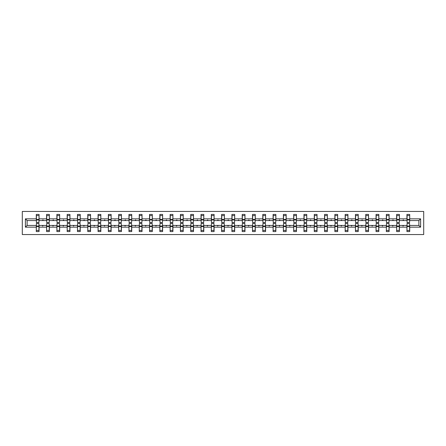 <?xml version="1.0" encoding="UTF-8"?>
<svg xmlns="http://www.w3.org/2000/svg" width="446" height="446" viewBox="0 0 446 446"><rect width="100%" height="100%" fill="white"/><g stroke="black" fill="none" stroke-linecap="round" stroke-linejoin="round"><path stroke-width="0.67" d="M22.3 234.551L423.7 234.551L423.7 211.449L22.3 211.449L22.3 234.551M407.07 224.45L406.936 225.442L399.415 225.442L399.281 224.45M420.6 227.159L418.883 225.442L418.883 220.558L420.6 218.841L420.6 227.159L409.707 227.159L409.707 231.58L406.936 231.58L406.936 225.442M418.883 220.558L409.707 220.558L409.707 214.42L406.936 214.42L406.936 218.841L399.415 218.841L399.281 221.55M407.07 221.55L406.936 218.841M396.773 224.45L396.639 225.442L389.118 225.442L388.984 224.45M406.936 227.159L399.415 227.159L399.415 231.58L396.639 231.58L396.639 225.442M399.415 218.841L399.415 214.42L396.639 214.42L396.639 218.841L389.118 218.841L388.984 221.55M396.773 221.55L396.639 218.841M386.476 224.45L386.348 225.442L378.821 225.442L378.687 224.45M396.639 227.159L389.118 227.159L389.118 231.58L386.348 231.58L386.348 225.442M389.118 218.841L389.118 214.42L386.348 214.42L386.348 218.841L378.821 218.841L378.687 221.55M386.476 221.55L386.348 218.841M376.179 224.45L376.05 225.442L368.524 225.442L368.396 224.45M386.348 227.159L378.821 227.159L378.821 231.58L376.05 231.58L376.05 225.442M378.821 218.841L378.821 214.42L376.05 214.42L376.05 218.841L368.524 218.841L368.396 221.55M376.179 221.55L376.05 218.841M365.887 224.45L365.753 225.442L358.227 225.442L358.099 224.45M376.05 227.159L368.524 227.159L368.524 231.58L365.753 231.58L365.753 225.442M368.524 218.841L368.524 214.42L365.753 214.42L365.753 218.841L358.227 218.841L358.099 221.55M365.887 221.55L365.753 218.841M355.59 224.45L355.456 225.442L347.936 225.442L347.802 224.45M365.753 227.159L358.227 227.159L358.227 231.58L355.456 231.58L355.456 225.442M358.227 218.841L358.227 214.42L355.456 214.42L355.456 218.841L347.936 218.841L347.802 221.55M355.59 221.55L355.456 218.841M345.293 224.45L345.165 225.442L337.639 225.442L337.505 224.45M355.456 227.159L347.936 227.159L347.936 231.58L345.165 231.58L345.165 225.442M347.936 218.841L347.936 214.42L345.165 214.42L345.165 218.841L337.639 218.841L337.505 221.55M345.293 221.55L345.165 218.841M334.996 224.45L334.868 225.442L327.342 225.442L327.213 224.45M345.165 227.159L337.639 227.159L337.639 231.58L334.868 231.58L334.868 225.442M337.639 218.841L337.639 214.42L334.868 214.42L334.868 218.841L327.342 218.841L327.213 221.55M334.996 221.55L334.868 218.841M324.705 224.45L324.571 225.442L317.045 225.442L316.916 224.45M334.868 227.159L327.342 227.159L327.342 231.58L324.571 231.58L324.571 225.442M327.342 218.841L327.342 214.42L324.571 214.42L324.571 218.841L317.045 218.841L316.916 221.55M324.705 221.55L324.571 218.841M314.408 224.45L314.274 225.442L306.753 225.442L306.619 224.45M324.571 227.159L317.045 227.159L317.045 231.58L314.274 231.58L314.274 225.442M317.045 218.841L317.045 214.42L314.274 214.42L314.274 218.841L306.753 218.841L306.619 221.55M314.408 221.55L314.274 218.841M304.111 224.45L303.977 225.442L296.456 225.442L296.322 224.45M314.274 227.159L306.753 227.159L306.753 231.58L303.977 231.58L303.977 225.442M306.753 218.841L306.753 214.42L303.977 214.42L303.977 218.841L296.456 218.841L296.322 221.55M304.111 221.55L303.977 218.841M293.814 224.45L293.685 225.442L286.159 225.442L286.025 224.45M303.977 227.159L296.456 227.159L296.456 231.58L293.685 231.58L293.685 225.442M296.456 218.841L296.456 214.42L293.685 214.42L293.685 218.841L286.159 218.841L286.025 221.55M293.814 221.55L293.685 218.841M283.522 224.45L283.388 225.442L275.862 225.442L275.734 224.45M293.685 227.159L286.159 227.159L286.159 231.58L283.388 231.58L283.388 225.442M286.159 218.841L286.159 214.42L283.388 214.42L283.388 218.841L275.862 218.841L275.734 221.55M283.522 221.55L283.388 218.841M273.225 224.45L273.091 225.442L265.571 225.442L265.437 224.45M283.388 227.159L275.862 227.159L275.862 231.58L273.091 231.58L273.091 225.442M275.862 218.841L275.862 214.42L273.091 214.42L273.091 218.841L265.571 218.841L265.437 221.55M273.225 221.55L273.091 218.841M262.928 224.45L262.794 225.442L255.274 225.442L255.14 224.45M273.091 227.159L265.571 227.159L265.571 231.58L262.794 231.58L262.794 225.442M265.571 218.841L265.571 214.42L262.794 214.42L262.794 218.841L255.274 218.841L255.14 221.55M262.928 221.55L262.794 218.841M252.631 224.45L252.503 225.442L244.977 225.442L244.843 224.45M262.794 227.159L255.274 227.159L255.274 231.58L252.503 231.58L252.503 225.442M255.274 218.841L255.274 214.42L252.503 214.42L252.503 218.841L244.977 218.841L244.843 221.55M252.631 221.55L252.503 218.841M242.34 224.45L242.206 225.442L234.68 225.442L234.551 224.45M252.503 227.159L244.977 227.159L244.977 231.58L242.206 231.58L242.206 225.442M244.977 218.841L244.977 214.42L242.206 214.42L242.206 218.841L234.68 218.841L234.551 221.55M242.34 221.55L242.206 218.841M232.043 224.45L231.909 225.442L224.388 225.442L224.254 224.45M242.206 227.159L234.68 227.159L234.68 231.58L231.909 231.58L231.909 225.442M234.68 218.841L234.68 214.42L231.909 214.42L231.909 218.841L224.388 218.841L224.254 221.55M232.043 221.55L231.909 218.841M221.746 224.45L221.612 225.442L214.091 225.442L213.957 224.45M231.909 227.159L224.388 227.159L224.388 231.58L221.612 231.58L221.612 225.442M224.388 218.841L224.388 214.42L221.612 214.42L221.612 218.841L214.091 218.841L213.957 221.55M221.746 221.55L221.612 218.841M211.449 224.45L211.32 225.442L203.794 225.442L203.66 224.45M221.612 227.159L214.091 227.159L214.091 231.58L211.32 231.58L211.32 225.442M214.091 218.841L214.091 214.42L211.32 214.42L211.32 218.841L203.794 218.841L203.66 221.55M211.449 221.55L211.32 218.841M201.157 224.45L201.023 225.442L193.497 225.442L193.369 224.45M211.32 227.159L203.794 227.159L203.794 231.58L201.023 231.58L201.023 225.442M203.794 218.841L203.794 214.42L201.023 214.42L201.023 218.841L193.497 218.841L193.369 221.55M201.157 221.55L201.023 218.841M190.86 224.45L190.726 225.442L183.206 225.442L183.072 224.45M201.023 227.159L193.497 227.159L193.497 231.58L190.726 231.58L190.726 225.442M193.497 218.841L193.497 214.42L190.726 214.42L190.726 218.841L183.206 218.841L183.072 221.55M190.86 221.55L190.726 218.841M180.563 224.45L180.429 225.442L172.909 225.442L172.775 224.45M190.726 227.159L183.206 227.159L183.206 231.58L180.429 231.58L180.429 225.442M183.206 218.841L183.206 214.42L180.429 214.42L180.429 218.841L172.909 218.841L172.775 221.55M180.563 221.55L180.429 218.841M170.266 224.45L170.138 225.442L162.612 225.442L162.478 224.45M180.429 227.159L172.909 227.159L172.909 231.58L170.138 231.58L170.138 225.442M172.909 218.841L172.909 214.42L170.138 214.42L170.138 218.841L162.612 218.841L162.478 221.55M170.266 221.55L170.138 218.841M159.975 224.45L159.841 225.442L152.315 225.442L152.186 224.45M170.138 227.159L162.612 227.159L162.612 231.58L159.841 231.58L159.841 225.442M162.612 218.841L162.612 214.42L159.841 214.42L159.841 218.841L152.315 218.841L152.186 221.55M159.975 221.55L159.841 218.841M149.678 224.45L149.544 225.442L142.023 225.442L141.889 224.45M159.841 227.159L152.315 227.159L152.315 231.58L149.544 231.58L149.544 225.442M152.315 218.841L152.315 214.42L149.544 214.42L149.544 218.841L142.023 218.841L141.889 221.55M149.678 221.55L149.544 218.841M139.381 224.45L139.247 225.442L131.726 225.442L131.592 224.45M149.544 227.159L142.023 227.159L142.023 231.58L139.247 231.58L139.247 225.442M142.023 218.841L142.023 214.42L139.247 214.42L139.247 218.841L131.726 218.841L131.592 221.55M139.381 221.55L139.247 218.841M129.084 224.45L128.955 225.442L121.429 225.442L121.295 224.45M139.247 227.159L131.726 227.159L131.726 231.58L128.955 231.58L128.955 225.442M131.726 218.841L131.726 214.42L128.955 214.42L128.955 218.841L121.429 218.841L121.295 221.55M129.084 221.55L128.955 218.841M118.787 224.45L118.658 225.442L111.132 225.442L111.004 224.45M128.955 227.159L121.429 227.159L121.429 231.58L118.658 231.58L118.658 225.442M121.429 218.841L121.429 214.42L118.658 214.42L118.658 218.841L111.132 218.841L111.004 221.55M118.787 221.55L118.658 218.841M108.495 224.45L108.361 225.442L100.835 225.442L100.707 224.45M118.658 227.159L111.132 227.159L111.132 231.58L108.361 231.58L108.361 225.442M111.132 218.841L111.132 214.42L108.361 214.42L108.361 218.841L100.835 218.841L100.707 221.55M108.495 221.55L108.361 218.841M98.198 224.45L98.064 225.442L90.544 225.442L90.41 224.45M108.361 227.159L100.835 227.159L100.835 231.58L98.064 231.58L98.064 225.442M100.835 218.841L100.835 214.42L98.064 214.42L98.064 218.841L90.544 218.841L90.41 221.55M98.198 221.55L98.064 218.841M87.901 224.45L87.773 225.442L80.247 225.442L80.113 224.45M98.064 227.159L90.544 227.159L90.544 231.58L87.773 231.58L87.773 225.442M90.544 218.841L90.544 214.42L87.773 214.42L87.773 218.841L80.247 218.841L80.113 221.55M87.901 221.55L87.773 218.841M77.604 224.45L77.476 225.442L69.95 225.442L69.821 224.45M87.773 227.159L80.247 227.159L80.247 231.58L77.476 231.58L77.476 225.442M80.247 218.841L80.247 214.42L77.476 214.42L77.476 218.841L69.95 218.841L69.821 221.55M77.604 221.55L77.476 218.841M67.313 224.45L67.179 225.442L59.652 225.442L59.524 224.45M77.476 227.159L69.95 227.159L69.95 231.58L67.179 231.58L67.179 225.442M69.95 218.841L69.95 214.42L67.179 214.42L67.179 218.841L59.652 218.841L59.524 221.55M67.313 221.55L67.179 218.841M57.016 224.45L56.882 225.442L49.361 225.442L49.227 224.45M67.179 227.159L59.652 227.159L59.652 231.58L56.882 231.58L56.882 225.442M59.652 218.841L59.652 214.42L56.882 214.42L56.882 218.841L49.361 218.841L49.227 221.55M57.016 221.55L56.882 218.841M46.718 224.45L46.585 225.442L39.064 225.442L39.064 231.58L36.293 231.58L36.293 225.442L27.117 225.442L25.4 227.159L25.4 218.841L27.117 220.558L27.117 225.442M56.882 227.159L49.361 227.159L49.361 231.58L46.585 231.58L46.585 225.442M49.361 218.841L49.361 214.42L46.585 214.42L46.585 218.841L39.064 218.841L39.064 214.42L36.293 214.42L36.293 218.841L25.4 218.841M46.718 221.55L46.585 218.841M36.421 224.45L36.293 225.442M36.421 221.55L36.293 218.841M409.579 224.45L409.707 227.159M409.707 220.558L409.579 221.55M399.415 227.159L399.415 225.442M389.118 227.159L389.118 225.442M378.821 227.159L378.821 225.442M368.524 227.159L368.524 225.442M358.227 227.159L358.227 225.442M347.936 227.159L347.936 225.442M337.639 227.159L337.639 225.442M327.342 227.159L327.342 225.442M317.045 227.159L317.045 225.442M306.753 227.159L306.753 225.442M296.456 227.159L296.456 225.442M286.159 227.159L286.159 225.442M275.862 227.159L275.862 225.442M265.571 227.159L265.571 225.442M255.274 227.159L255.274 225.442M244.977 227.159L244.977 225.442M234.68 227.159L234.68 225.442M224.388 227.159L224.388 225.442M214.091 227.159L214.091 225.442M203.794 227.159L203.794 225.442M193.497 227.159L193.497 225.442M183.206 227.159L183.206 225.442M172.909 227.159L172.909 225.442M162.612 227.159L162.612 225.442M152.315 227.159L152.315 225.442M142.023 227.159L142.023 225.442M131.726 227.159L131.726 225.442M121.429 227.159L121.429 225.442M111.132 227.159L111.132 225.442M100.835 227.159L100.835 225.442M90.544 227.159L90.544 225.442M80.247 227.159L80.247 225.442M69.95 227.159L69.95 225.442M59.652 227.159L59.652 225.442M49.361 227.159L49.361 225.442M420.6 218.841L409.707 218.841M46.585 227.159L39.064 227.159M36.293 227.159L25.4 227.159M402.771 220.558L403.58 220.558L403.34 219.9L402.771 220.558L399.415 220.558M406.936 220.558L403.58 220.558M402.771 225.442L403.011 226.1L403.58 225.442M392.474 220.558L393.283 220.558L393.043 219.9L392.474 220.558L389.118 220.558M396.639 220.558L393.283 220.558M392.474 225.442L392.714 226.1L393.283 225.442M382.177 220.558L382.986 220.558L382.746 219.9L382.177 220.558L378.821 220.558M386.348 220.558L382.986 220.558M382.177 225.442L382.417 226.1L382.986 225.442M371.88 220.558L372.694 220.558L372.455 219.9L371.88 220.558L368.524 220.558M376.05 220.558L372.694 220.558M371.88 225.442L372.12 226.1L372.694 225.442M361.589 220.558L362.397 220.558L362.158 219.9L361.589 220.558L358.227 220.558M365.753 220.558L362.397 220.558M361.589 225.442L361.829 226.1L362.397 225.442M351.292 220.558L352.1 220.558L351.861 219.9L351.292 220.558L347.936 220.558M355.456 220.558L352.1 220.558M351.292 225.442L351.532 226.1L352.1 225.442M340.995 220.558L341.803 220.558L341.564 219.9L340.995 220.558L337.639 220.558M345.165 220.558L341.803 220.558M340.995 225.442L341.235 226.1L341.803 225.442M330.698 220.558L331.512 220.558L331.272 219.9L330.698 220.558L327.342 220.558M334.868 220.558L331.512 220.558M330.698 225.442L330.938 226.1L331.512 225.442M320.406 220.558L321.215 220.558L320.975 219.9L320.406 220.558L317.045 220.558M324.571 220.558L321.215 220.558M320.406 225.442L320.646 226.1L321.215 225.442M310.109 220.558L310.918 220.558L310.678 219.9L310.109 220.558L306.753 220.558M314.274 220.558L310.918 220.558M310.109 225.442L310.349 226.1L310.918 225.442M299.812 220.558L300.621 220.558L300.381 219.9L299.812 220.558L296.456 220.558M303.977 220.558L300.621 220.558M299.812 225.442L300.052 226.1L300.621 225.442M289.515 220.558L290.329 220.558L290.09 219.9L289.515 220.558L286.159 220.558M293.685 220.558L290.329 220.558M289.515 225.442L289.755 226.1L290.329 225.442M279.224 220.558L280.032 220.558L279.793 219.9L279.224 220.558L275.862 220.558M283.388 220.558L280.032 220.558M279.224 225.442L279.464 226.1L280.032 225.442M268.927 220.558L269.735 220.558L269.495 219.9L268.927 220.558L265.571 220.558M273.091 220.558L269.735 220.558M268.927 225.442L269.167 226.1L269.735 225.442M258.63 220.558L259.438 220.558L259.198 219.9L258.63 220.558L255.274 220.558M262.794 220.558L259.438 220.558M258.63 225.442L258.87 226.1L259.438 225.442M248.333 220.558L249.147 220.558L248.901 219.9L248.333 220.558L244.977 220.558M252.503 220.558L249.147 220.558M248.333 225.442L248.573 226.1L249.147 225.442M238.036 220.558L238.85 220.558L238.61 219.9L238.036 220.558L234.68 220.558M242.206 220.558L238.85 220.558M238.036 225.442L238.281 226.1L238.85 225.442M227.744 220.558L228.553 220.558L228.313 219.9L227.744 220.558L224.388 220.558M231.909 220.558L228.553 220.558M227.744 225.442L227.984 226.1L228.553 225.442M217.447 220.558L218.256 220.558L218.016 219.9L217.447 220.558L214.091 220.558M221.612 220.558L218.256 220.558M217.447 225.442L217.687 226.1L218.256 225.442M207.15 220.558L207.964 220.558L207.719 219.9L207.15 220.558L203.794 220.558M211.32 220.558L207.964 220.558M207.15 225.442L207.39 226.1L207.964 225.442M196.853 220.558L197.667 220.558L197.427 219.9L196.853 220.558L193.497 220.558M201.023 220.558L197.667 220.558M196.853 225.442L197.099 226.1L197.667 225.442M186.562 220.558L187.37 220.558L187.13 219.9L186.562 220.558L183.206 220.558M190.726 220.558L187.37 220.558M186.562 225.442L186.802 226.1L187.37 225.442M176.265 220.558L177.073 220.558L176.833 219.9L176.265 220.558L172.909 220.558M180.429 220.558L177.073 220.558M176.265 225.442L176.505 226.1L177.073 225.442M165.968 220.558L166.776 220.558L166.536 219.9L165.968 220.558L162.612 220.558M170.138 220.558L166.776 220.558M165.968 225.442L166.207 226.1L166.776 225.442M155.671 220.558L156.485 220.558L156.245 219.9L155.671 220.558L152.315 220.558M159.841 220.558L156.485 220.558M155.671 225.442L155.91 226.1L156.485 225.442M145.379 220.558L146.188 220.558L145.948 219.9L145.379 220.558L142.023 220.558M149.544 220.558L146.188 220.558M145.379 225.442L145.619 226.1L146.188 225.442M135.082 220.558L135.891 220.558L135.651 219.9L135.082 220.558L131.726 220.558M139.247 220.558L135.891 220.558M135.082 225.442L135.322 226.1L135.891 225.442M124.785 220.558L125.594 220.558L125.354 219.9L124.785 220.558L121.429 220.558M128.955 220.558L125.594 220.558M124.785 225.442L125.025 226.1L125.594 225.442M114.488 220.558L115.302 220.558L115.062 219.9L114.488 220.558L111.132 220.558M118.658 220.558L115.302 220.558M114.488 225.442L114.728 226.1L115.302 225.442M104.197 220.558L105.005 220.558L104.765 219.9L104.197 220.558L100.835 220.558M108.361 220.558L105.005 220.558M104.197 225.442L104.436 226.1L105.005 225.442M93.9 220.558L94.708 220.558L94.468 219.9L93.9 220.558L90.544 220.558M98.064 220.558L94.708 220.558M93.9 225.442L94.139 226.1L94.708 225.442M83.603 220.558L84.411 220.558L84.171 219.9L83.603 220.558L80.247 220.558M87.773 220.558L84.411 220.558M83.603 225.442L83.842 226.1L84.411 225.442M73.306 220.558L74.12 220.558L73.88 219.9L73.306 220.558L69.95 220.558M77.476 220.558L74.12 220.558M73.306 225.442L73.545 226.1L74.12 225.442M63.014 220.558L63.823 220.558L63.583 219.9L63.014 220.558L59.652 220.558M67.179 220.558L63.823 220.558M63.014 225.442L63.254 226.1L63.823 225.442M52.717 220.558L53.526 220.558L53.286 219.9L52.717 220.558L49.361 220.558M56.882 220.558L53.526 220.558M52.717 225.442L52.957 226.1L53.526 225.442M42.42 220.558L43.229 220.558L42.989 219.9L42.42 220.558L39.064 220.558L39.064 218.841M46.585 220.558L43.229 220.558M42.42 225.442L42.66 226.1L43.229 225.442M38.93 224.45L39.064 225.442M39.064 220.558L38.93 221.55M36.293 220.558L27.117 220.558M418.883 225.442L409.707 225.442M36.421 219.934L36.421 215.574L39.064 215.574L38.93 222.571L36.421 222.571L36.421 219.934L38.93 219.934M38.93 226.066L38.93 230.426L36.293 230.426L36.421 223.429L38.93 223.429L38.93 226.066L36.421 226.066M46.718 219.934L46.718 215.574L49.361 215.574L49.227 222.571L46.718 222.571L46.718 219.934L49.227 219.934M49.227 226.066L49.227 230.426L46.585 230.426L46.718 223.429L49.227 223.429L49.227 226.066L46.718 226.066M57.016 219.934L57.016 215.574L59.652 215.574L59.524 222.571L57.016 222.571L57.016 219.934L59.524 219.934M59.524 226.066L59.524 230.426L56.882 230.426L57.016 223.429L59.524 223.429L59.524 226.066L57.016 226.066M67.313 219.934L67.313 215.574L69.95 215.574L69.821 222.571L67.313 222.571L67.313 219.934L69.821 219.934M69.821 226.066L69.821 230.426L67.179 230.426L67.313 223.429L69.821 223.429L69.821 226.066L67.313 226.066M77.604 219.934L77.604 215.574L80.247 215.574L80.113 222.571L77.604 222.571L77.604 219.934L80.113 219.934M80.113 226.066L80.113 230.426L77.476 230.426L77.604 223.429L80.113 223.429L80.113 226.066L77.604 226.066M87.901 219.934L87.901 215.574L90.544 215.574L90.41 222.571L87.901 222.571L87.901 219.934L90.41 219.934M90.41 226.066L90.41 230.426L87.773 230.426L87.901 223.429L90.41 223.429L90.41 226.066L87.901 226.066M98.198 219.934L98.198 215.574L100.835 215.574L100.707 222.571L98.198 222.571L98.198 219.934L100.707 219.934M100.707 226.066L100.707 230.426L98.064 230.426L98.198 223.429L100.707 223.429L100.707 226.066L98.198 226.066M108.495 219.934L108.495 215.574L111.132 215.574L111.004 222.571L108.495 222.571L108.495 219.934L111.004 219.934M111.004 226.066L111.004 230.426L108.361 230.426L108.495 223.429L111.004 223.429L111.004 226.066L108.495 226.066M118.787 219.934L118.787 215.574L121.429 215.574L121.295 222.571L118.787 222.571L118.787 219.934L121.295 219.934M121.295 226.066L121.295 230.426L118.658 230.426L118.787 223.429L121.295 223.429L121.295 226.066L118.787 226.066M129.084 219.934L129.084 215.574L131.726 215.574L131.592 222.571L129.084 222.571L129.084 219.934L131.592 219.934M131.592 226.066L131.592 230.426L128.955 230.426L129.084 223.429L131.592 223.429L131.592 226.066L129.084 226.066M139.381 219.934L139.381 215.574L142.023 215.574L141.889 222.571L139.381 222.571L139.381 219.934L141.889 219.934M141.889 226.066L141.889 230.426L139.247 230.426L139.381 223.429L141.889 223.429L141.889 226.066L139.381 226.066M149.678 219.934L149.678 215.574L152.315 215.574L152.186 222.571L149.678 222.571L149.678 219.934L152.186 219.934M152.186 226.066L152.186 230.426L149.544 230.426L149.678 223.429L152.186 223.429L152.186 226.066L149.678 226.066M159.975 219.934L159.975 215.574L162.612 215.574L162.478 222.571L159.975 222.571L159.975 219.934L162.478 219.934M162.478 226.066L162.478 230.426L159.841 230.426L159.975 223.429L162.478 223.429L162.478 226.066L159.975 226.066M170.266 219.934L170.266 215.574L172.909 215.574L172.775 222.571L170.266 222.571L170.266 219.934L172.775 219.934M172.775 226.066L172.775 230.426L170.138 230.426L170.266 223.429L172.775 223.429L172.775 226.066L170.266 226.066M180.563 219.934L180.563 215.574L183.206 215.574L183.072 222.571L180.563 222.571L180.563 219.934L183.072 219.934M183.072 226.066L183.072 230.426L180.429 230.426L180.563 223.429L183.072 223.429L183.072 226.066L180.563 226.066M190.86 219.934L190.86 215.574L193.497 215.574L193.369 222.571L190.86 222.571L190.86 219.934L193.369 219.934M193.369 226.066L193.369 230.426L190.726 230.426L190.86 223.429L193.369 223.429L193.369 226.066L190.86 226.066M201.157 219.934L201.157 215.574L203.794 215.574L203.66 222.571L201.157 222.571L201.157 219.934L203.66 219.934M203.66 226.066L203.66 230.426L201.023 230.426L201.157 223.429L203.66 223.429L203.66 226.066L201.157 226.066M211.449 219.934L211.449 215.574L214.091 215.574L213.957 222.571L211.449 222.571L211.449 219.934L213.957 219.934M213.957 226.066L213.957 230.426L211.32 230.426L211.449 223.429L213.957 223.429L213.957 226.066L211.449 226.066M221.746 219.934L221.746 215.574L224.388 215.574L224.254 222.571L221.746 222.571L221.746 219.934L224.254 219.934M224.254 226.066L224.254 230.426L221.612 230.426L221.746 223.429L224.254 223.429L224.254 226.066L221.746 226.066M232.043 219.934L232.043 215.574L234.68 215.574L234.551 222.571L232.043 222.571L232.043 219.934L234.551 219.934M234.551 226.066L234.551 230.426L231.909 230.426L232.043 223.429L234.551 223.429L234.551 226.066L232.043 226.066M242.34 219.934L242.34 215.574L244.977 215.574L244.843 222.571L242.34 222.571L242.34 219.934L244.843 219.934M244.843 226.066L244.843 230.426L242.206 230.426L242.34 223.429L244.843 223.429L244.843 226.066L242.34 226.066M252.631 219.934L252.631 215.574L255.274 215.574L255.14 222.571L252.631 222.571L252.631 219.934L255.14 219.934M255.14 226.066L255.14 230.426L252.503 230.426L252.631 223.429L255.14 223.429L255.14 226.066L252.631 226.066M262.928 219.934L262.928 215.574L265.571 215.574L265.437 222.571L262.928 222.571L262.928 219.934L265.437 219.934M265.437 226.066L265.437 230.426L262.794 230.426L262.928 223.429L265.437 223.429L265.437 226.066L262.928 226.066M273.225 219.934L273.225 215.574L275.862 215.574L275.734 222.571L273.225 222.571L273.225 219.934L275.734 219.934M275.734 226.066L275.734 230.426L273.091 230.426L273.225 223.429L275.734 223.429L275.734 226.066L273.225 226.066M283.522 219.934L283.522 215.574L286.159 215.574L286.025 222.571L283.522 222.571L283.522 219.934L286.025 219.934M286.025 226.066L286.025 230.426L283.388 230.426L283.522 223.429L286.025 223.429L286.025 226.066L283.522 226.066M293.814 219.934L293.814 215.574L296.456 215.574L296.322 222.571L293.814 222.571L293.814 219.934L296.322 219.934M296.322 226.066L296.322 230.426L293.685 230.426L293.814 223.429L296.322 223.429L296.322 226.066L293.814 226.066M304.111 219.934L304.111 215.574L306.753 215.574L306.619 222.571L304.111 222.571L304.111 219.934L306.619 219.934M306.619 226.066L306.619 230.426L303.977 230.426L304.111 223.429L306.619 223.429L306.619 226.066L304.111 226.066M314.408 219.934L314.408 215.574L317.045 215.574L316.916 222.571L314.408 222.571L314.408 219.934L316.916 219.934M316.916 226.066L316.916 230.426L314.274 230.426L314.408 223.429L316.916 223.429L316.916 226.066L314.408 226.066M324.705 219.934L324.705 215.574L327.342 215.574L327.213 222.571L324.705 222.571L324.705 219.934L327.213 219.934M327.213 226.066L327.213 230.426L324.571 230.426L324.705 223.429L327.213 223.429L327.213 226.066L324.705 226.066M334.996 219.934L334.996 215.574L337.639 215.574L337.505 222.571L334.996 222.571L334.996 219.934L337.505 219.934M337.505 226.066L337.505 230.426L334.868 230.426L334.996 223.429L337.505 223.429L337.505 226.066L334.996 226.066M345.293 219.934L345.293 215.574L347.936 215.574L347.802 222.571L345.293 222.571L345.293 219.934L347.802 219.934M347.802 226.066L347.802 230.426L345.165 230.426L345.293 223.429L347.802 223.429L347.802 226.066L345.293 226.066M355.59 219.934L355.59 215.574L358.227 215.574L358.099 222.571L355.59 222.571L355.59 219.934L358.099 219.934M358.099 226.066L358.099 230.426L355.456 230.426L355.59 223.429L358.099 223.429L358.099 226.066L355.59 226.066M365.887 219.934L365.887 215.574L368.524 215.574L368.396 222.571L365.887 222.571L365.887 219.934L368.396 219.934M368.396 226.066L368.396 230.426L365.753 230.426L365.887 223.429L368.396 223.429L368.396 226.066L365.887 226.066M376.179 219.934L376.179 215.574L378.821 215.574L378.687 222.571L376.179 222.571L376.179 219.934L378.687 219.934M378.687 226.066L378.687 230.426L376.05 230.426L376.179 223.429L378.687 223.429L378.687 226.066L376.179 226.066M386.476 219.934L386.476 215.574L389.118 215.574L388.984 222.571L386.476 222.571L386.476 219.934L388.984 219.934M388.984 226.066L388.984 230.426L386.348 230.426L386.476 223.429L388.984 223.429L388.984 226.066L386.476 226.066M396.773 219.934L396.773 215.574L399.415 215.574L399.281 222.571L396.773 222.571L396.773 219.934L399.281 219.934M399.281 226.066L399.281 230.426L396.639 230.426L396.773 223.429L399.281 223.429L399.281 226.066L396.773 226.066M407.07 219.934L407.07 215.574L409.707 215.574L409.579 222.571L407.07 222.571L407.07 219.934L409.579 219.934M409.579 226.066L409.579 230.426L406.936 230.426L407.07 223.429L409.579 223.429L409.579 226.066L407.07 226.066M38.93 226.468L36.421 226.468M36.421 219.532L38.93 219.532M46.718 219.532L49.227 219.532M57.016 219.532L59.524 219.532M49.227 226.468L46.718 226.468M59.524 226.468L57.016 226.468M67.313 219.532L69.821 219.532M77.604 219.532L80.113 219.532M69.821 226.468L67.313 226.468M80.113 226.468L77.604 226.468M87.901 219.532L90.41 219.532M90.41 226.468L87.901 226.468M98.198 219.532L100.707 219.532M100.707 226.468L98.198 226.468M108.495 219.532L111.004 219.532M111.004 226.468L108.495 226.468M118.787 219.532L121.295 219.532M121.295 226.468L118.787 226.468M129.084 219.532L131.592 219.532M131.592 226.468L129.084 226.468M139.381 219.532L141.889 219.532M141.889 226.468L139.381 226.468M149.678 219.532L152.186 219.532M152.186 226.468L149.678 226.468M159.975 219.532L162.478 219.532M162.478 226.468L159.975 226.468M170.266 219.532L172.775 219.532M172.775 226.468L170.266 226.468M180.563 219.532L183.072 219.532M183.072 226.468L180.563 226.468M190.86 219.532L193.369 219.532M193.369 226.468L190.86 226.468M201.157 219.532L203.66 219.532M203.66 226.468L201.157 226.468M211.449 219.532L213.957 219.532M213.957 226.468L211.449 226.468M221.746 219.532L224.254 219.532M224.254 226.468L221.746 226.468M232.043 219.532L234.551 219.532M234.551 226.468L232.043 226.468M242.34 219.532L244.843 219.532M244.843 226.468L242.34 226.468M252.631 219.532L255.14 219.532M255.14 226.468L252.631 226.468M262.928 219.532L265.437 219.532M265.437 226.468L262.928 226.468M273.225 219.532L275.734 219.532M275.734 226.468L273.225 226.468M283.522 219.532L286.025 219.532M286.025 226.468L283.522 226.468M293.814 219.532L296.322 219.532M296.322 226.468L293.814 226.468M304.111 219.532L306.619 219.532M306.619 226.468L304.111 226.468M314.408 219.532L316.916 219.532M316.916 226.468L314.408 226.468M324.705 219.532L327.213 219.532M327.213 226.468L324.705 226.468M334.996 219.532L337.505 219.532M337.505 226.468L334.996 226.468M345.293 219.532L347.802 219.532M347.802 226.468L345.293 226.468M355.59 219.532L358.099 219.532M358.099 226.468L355.59 226.468M365.887 219.532L368.396 219.532M368.396 226.468L365.887 226.468M376.179 219.532L378.687 219.532M378.687 226.468L376.179 226.468M386.476 219.532L388.984 219.532M388.984 226.468L386.476 226.468M396.773 219.532L399.281 219.532M399.281 226.468L396.773 226.468M407.07 219.532L409.579 219.532M409.579 226.468L407.07 226.468M38.93 226.562L36.421 226.562M36.421 219.438L38.93 219.438M46.718 219.438L49.227 219.438M57.016 219.438L59.524 219.438M49.227 226.562L46.718 226.562M59.524 226.562L57.016 226.562M67.313 219.438L69.821 219.438M77.604 219.438L80.113 219.438M69.821 226.562L67.313 226.562M80.113 226.562L77.604 226.562M87.901 219.438L90.41 219.438M90.41 226.562L87.901 226.562M98.198 219.438L100.707 219.438M100.707 226.562L98.198 226.562M108.495 219.438L111.004 219.438M111.004 226.562L108.495 226.562M118.787 219.438L121.295 219.438M121.295 226.562L118.787 226.562M129.084 219.438L131.592 219.438M131.592 226.562L129.084 226.562M139.381 219.438L141.889 219.438M141.889 226.562L139.381 226.562M149.678 219.438L152.186 219.438M152.186 226.562L149.678 226.562M159.975 219.438L162.478 219.438M162.478 226.562L159.975 226.562M170.266 219.438L172.775 219.438M172.775 226.562L170.266 226.562M180.563 219.438L183.072 219.438M183.072 226.562L180.563 226.562M190.86 219.438L193.369 219.438M193.369 226.562L190.86 226.562M201.157 219.438L203.66 219.438M203.66 226.562L201.157 226.562M211.449 219.438L213.957 219.438M213.957 226.562L211.449 226.562M221.746 219.438L224.254 219.438M224.254 226.562L221.746 226.562M232.043 219.438L234.551 219.438M234.551 226.562L232.043 226.562M242.34 219.438L244.843 219.438M244.843 226.562L242.34 226.562M252.631 219.438L255.14 219.438M255.14 226.562L252.631 226.562M262.928 219.438L265.437 219.438M265.437 226.562L262.928 226.562M273.225 219.438L275.734 219.438M275.734 226.562L273.225 226.562M283.522 219.438L286.025 219.438M286.025 226.562L283.522 226.562M293.814 219.438L296.322 219.438M296.322 226.562L293.814 226.562M304.111 219.438L306.619 219.438M306.619 226.562L304.111 226.562M314.408 219.438L316.916 219.438M316.916 226.562L314.408 226.562M324.705 219.438L327.213 219.438M327.213 226.562L324.705 226.562M334.996 219.438L337.505 219.438M337.505 226.562L334.996 226.562M345.293 219.438L347.802 219.438M347.802 226.562L345.293 226.562M355.59 219.438L358.099 219.438M358.099 226.562L355.59 226.562M365.887 219.438L368.396 219.438M368.396 226.562L365.887 226.562M376.179 219.438L378.687 219.438M378.687 226.562L376.179 226.562M386.476 219.438L388.984 219.438M388.984 226.562L386.476 226.562M396.773 219.438L399.281 219.438M399.281 226.562L396.773 226.562M407.07 219.438L409.579 219.438M409.579 226.562L407.07 226.562"/></g></svg>
